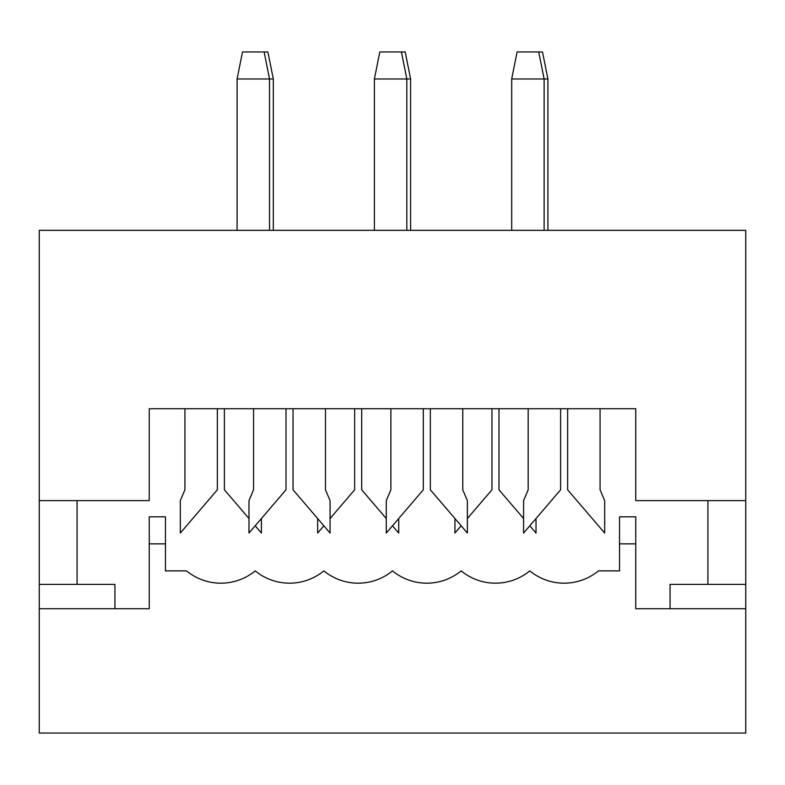 <?xml version="1.0" encoding="UTF-8"?>
<svg xmlns="http://www.w3.org/2000/svg" width="785" height="785" viewBox="0 0 785 785"><rect width="100%" height="100%" fill="white"/><g stroke="black" fill="none" stroke-linecap="round" stroke-linejoin="round"><path stroke-width="1.18" d="M149.248 408.72L635.752 408.72L635.752 500.614L745.75 500.614L745.75 230.339L39.25 230.339L39.25 500.614L149.248 500.614L149.248 408.72M217.357 408.72L217.357 489.801L180.334 533.044L180.334 500.614L184.926 489.801L184.926 408.72M248.982 518.522L224.392 489.801L224.392 408.72M261.415 518.522L261.415 533.044L255.203 525.783M273.308 78.981L237.09 78.981L242.496 51.957L267.901 51.957L273.308 78.981L273.308 230.339M253.575 408.72L253.575 489.801L248.982 500.614L248.982 533.044L286.015 489.801L286.015 408.72M293.04 408.72L293.04 489.801L330.063 533.044L330.063 500.614L325.471 489.801L325.471 408.72M269.52 230.339L269.52 78.981L264.123 51.957M237.09 78.981L237.09 230.339M114.924 608.718L114.924 584.393L77.087 584.393L77.087 500.614M707.913 500.614L707.913 584.393L670.076 584.393L670.076 608.718M619.532 570.881L598.455 570.881A54.057 54.057 0 0 1 529.796 570.881A54.057 54.057 0 0 1 461.148 570.881A54.057 54.057 0 0 1 392.5 570.881A54.057 54.057 0 0 1 323.852 570.881A54.057 54.057 0 0 1 255.203 570.881A54.057 54.057 0 0 1 186.545 570.881L165.468 570.881L165.468 543.858L149.248 543.858L149.248 608.718L39.25 608.718L39.25 733.043L745.75 733.043L745.75 608.718L635.752 608.718L635.752 543.858L619.532 543.858L619.532 570.881M39.25 500.614L39.25 608.718M745.75 500.614L745.75 608.718M619.532 543.858L619.532 516.824L635.752 516.824L635.752 543.858M165.468 543.858L165.468 516.824L149.248 516.824L149.248 543.858M707.913 584.393L745.75 584.393M39.25 584.393L77.087 584.393M461.148 525.783L454.937 533.044L454.937 518.522M491.959 408.72L491.959 489.801L467.369 518.522M523.585 518.522L498.985 489.801L498.985 408.72M536.018 518.522L536.018 533.044L529.796 525.783M547.91 78.981L511.692 78.981L517.099 51.957L542.504 51.957L547.91 78.981L547.91 230.339M323.852 525.783L317.631 533.044L317.631 518.522M354.663 408.72L354.663 489.801L330.063 518.522M386.279 518.522L361.689 489.801L361.689 408.72M398.721 518.522L398.721 533.044L392.5 525.783M410.604 78.981L374.396 78.981L379.793 51.957L405.207 51.957L410.604 78.981L410.604 230.339M528.177 408.72L528.177 489.801L523.585 500.614L523.585 533.044L560.608 489.801L560.608 408.72M567.643 408.72L567.643 489.801L604.666 533.044L604.666 500.614L600.074 489.801L600.074 408.72M544.123 230.339L544.123 78.981L538.716 51.957M511.692 78.981L511.692 230.339M390.881 408.72L390.881 489.801L386.279 500.614L386.279 533.044L423.311 489.801L423.311 408.72M430.337 408.72L430.337 489.801L467.369 533.044L467.369 500.614L462.767 489.801L462.767 408.72M406.826 230.339L406.826 78.981L401.42 51.957M374.396 78.981L374.396 230.339"/></g></svg>
